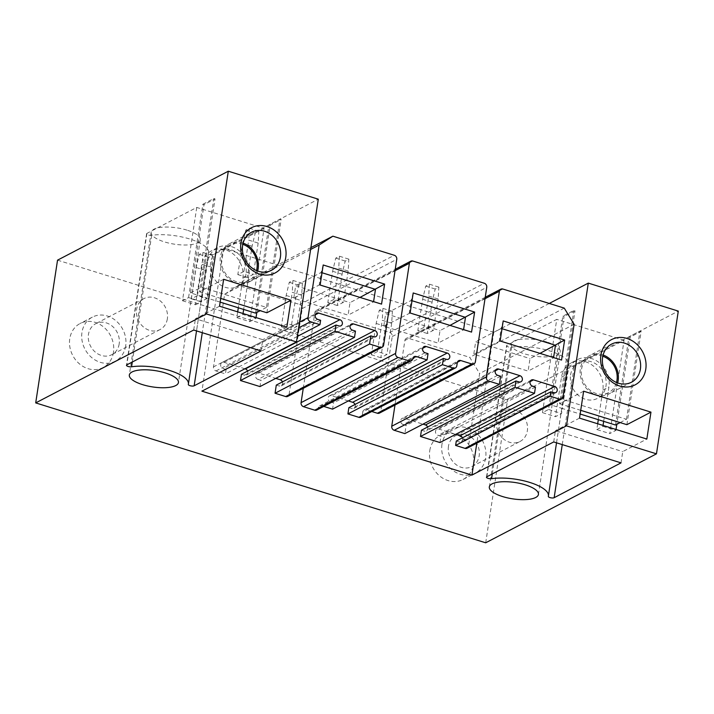 <?xml version="1.0" encoding="UTF-8"?>
<svg xmlns="http://www.w3.org/2000/svg" width="714" height="714" viewBox="0 0 714 714"><rect width="100%" height="100%" fill="white"/><g stroke="black" fill="none" stroke-linecap="round" stroke-linejoin="round"><path stroke-width="0.54" stroke-dasharray="3.57 2.68" d="M549.271 303.45L493.776 332.358L223.777 248.427L318.301 199.188M57.539 260.155L507.538 400.045L678.3 311.099M187.006 230.149A24.847 8.256 -171.3 0 0 151.163 232.264A24.847 8.256 -171.3 0 0 164.443 241.903A24.847 8.256 -171.3 0 0 200.286 239.779A24.847 8.256 -171.3 0 0 187.006 230.149M547.004 342.06A24.847 8.256 -171.3 0 0 511.162 344.175A24.847 8.256 -171.3 0 0 524.442 353.814A24.847 8.256 -171.3 0 0 560.285 351.69A24.847 8.256 -171.3 0 0 547.004 342.06M485.699 542.792L507.538 400.045M429.766 450.632A24.847 21.34 -117.5 0 1 440.136 435.388A24.847 21.34 -117.5 0 1 463.993 439.244A24.847 21.34 -117.5 0 1 473.471 464.216A24.847 21.34 -117.5 0 1 463.091 479.46A24.847 21.34 -117.5 0 1 439.244 475.613A24.847 21.34 -117.5 0 1 429.766 450.632M113.472 352.305A24.847 21.34 -117.5 0 1 103.102 367.549A24.847 21.34 -117.5 0 1 79.245 363.703A24.847 21.34 -117.5 0 1 69.767 338.722A24.847 21.34 -117.5 0 1 80.146 323.478A24.847 21.34 -117.5 0 1 103.994 327.333A24.847 21.34 -117.5 0 1 113.472 352.305M223.777 248.427L201.928 391.174M493.776 332.358L476.818 443.162M303.272 388.282L314.874 312.491A3.356 2.883 -117.5 0 1 316.275 310.429A3.356 2.883 -117.5 0 1 318.301 310.278L389.764 332.492A3.356 2.883 -117.5 0 1 392.236 336.535L380.83 411.041A3.356 2.883 -117.5 0 1 379.429 413.103M371.753 411.496L366.184 409.765L457.388 362.257M457.281 362.739L362.748 411.978A3.356 2.883 -117.5 0 1 364.149 409.916A3.356 2.883 -117.5 0 1 366.184 409.765M362.748 411.978L362.266 415.111A3.356 2.883 -117.5 0 1 360.865 417.172M348.869 407.667L351.823 408.578L446.348 359.347M355.019 404.463A3.356 2.883 -117.5 0 1 353.849 408.426A3.356 2.883 -117.5 0 1 351.823 408.578M348.334 400.938L331.644 395.752L422.697 348.325M425.089 352.734L330.564 401.973A3.356 2.883 -117.5 0 1 328.11 399.064A3.356 2.883 -117.5 0 1 329.493 395.859A3.356 2.883 -117.5 0 1 331.644 395.752M330.564 401.973L333.518 402.892L332.554 409.149M323.745 406.409L321.63 405.757L412.844 358.249M316.802 410.023A3.356 2.883 -117.5 0 0 318.203 407.971A3.356 2.883 -117.5 0 1 319.604 405.909A3.356 2.883 -117.5 0 1 321.63 405.757M320.622 320.265L226.097 369.495L225.428 373.877L215.976 370.941A3.356 2.883 -117.5 0 1 213.504 366.898L224.615 294.266L238.342 285.421L299.755 304.512A3.356 2.883 -117.5 0 1 302.236 308.564L289.108 394.333A3.356 2.883 -117.5 0 1 287.706 396.395M276.291 385.105L279.245 386.024L373.77 336.785M282.441 381.901A3.356 2.883 -117.5 0 1 281.271 385.863A3.356 2.883 -117.5 0 1 279.245 386.024M352.511 330.171L257.986 379.411A3.356 2.883 -117.5 0 1 255.532 376.501A3.356 2.883 -117.5 0 1 256.915 373.297A3.356 2.883 -117.5 0 1 258.825 373.11L275.756 378.375M257.986 379.411L260.94 380.33L259.976 386.586M247.597 371.066A3.356 2.883 -117.5 0 1 246.437 375.037A3.356 2.883 -117.5 0 1 244.402 375.189L241.448 374.27M226.097 369.495L223.143 368.576A3.356 2.883 -117.5 0 1 220.688 365.666A3.356 2.883 -117.5 0 1 222.072 362.471A3.356 2.883 -117.5 0 1 224.098 362.319L244.911 368.79M485.011 298.72L404.874 340.471L394.994 404.99M404.874 340.471A3.356 2.883 -117.5 0 1 406.275 338.409A3.356 2.883 -117.5 0 1 408.301 338.257L469.723 357.348L479.612 373.538L468.5 446.161A3.356 2.883 -117.5 0 1 467.099 448.222M462.44 437.852A3.356 2.883 -117.5 0 1 461.271 441.823A3.356 2.883 -117.5 0 1 459.245 441.975L456.291 441.056M439.976 442.546L440.94 436.281L437.985 435.37A3.356 2.883 -117.5 0 1 435.531 432.461A3.356 2.883 -117.5 0 1 436.914 429.257A3.356 2.883 -117.5 0 1 438.94 429.105L455.746 434.326M421.447 430.23L424.402 431.14A3.356 2.883 -117.5 0 0 426.436 430.988A3.356 2.883 -117.5 0 0 427.597 427.026M497.667 375.296L403.142 424.535A3.356 2.883 -117.5 0 1 400.688 421.626A3.356 2.883 -117.5 0 1 402.071 418.431A3.356 2.883 -117.5 0 1 404.097 418.27L422.983 424.143M403.142 424.535L406.096 425.455L404.847 433.594M237.691 311.857L236.807 317.623L249.802 321.666L264.073 228.373L196.752 207.444L146.941 233.389A3.124 1.035 -171.3 0 0 146.602 233.773A3.124 1.035 -171.3 0 0 148.316 234.995A3.124 1.035 -171.3 0 0 151.689 235.317A34.915 11.602 -171.3 0 1 189.335 238.878A34.915 11.602 -171.3 0 1 208.515 252.577A34.915 11.602 -171.3 0 1 208.443 252.961A3.124 1.035 -171.3 0 0 208.434 252.997A3.124 1.035 -171.3 0 0 210.71 254.371A3.124 1.035 -171.3 0 0 214.262 254.318L202.276 332.688M196.752 207.444L182.481 300.737L188.576 297.559L201.571 301.594L207.604 262.154A23.5 20.188 -117.5 0 1 217.413 247.74A23.5 20.188 -117.5 0 1 239.975 251.382A23.5 20.188 -117.5 0 1 248.945 275.006L243.67 309.439M220.153 302.129L190.522 292.918L204.034 204.641L202.847 204.266L188.576 297.559M202.847 204.266L213.825 198.554L215.012 198.92L204.034 204.641M223.643 279.29L199.554 291.839L213.825 198.554M219.528 306.217L195.431 318.756L262.761 339.685L261.029 350.958M193.708 330.029L195.431 318.756M249.802 321.666L255.898 318.489L256.04 317.56M256.826 312.411L270.178 225.196L268.991 224.83L279.968 219.118L281.155 219.484L270.178 225.196M264.073 228.373L214.262 254.318M286.849 327.146L262.761 339.685M266.875 312.768L281.155 219.484M199.554 291.839L220.715 298.416M190.522 292.918L201.5 287.198L215.012 198.92M201.5 287.198L266.465 307.395L279.968 219.118M243.099 243.09A21.491 18.457 62.5 0 0 229.328 243.804A21.491 18.457 62.5 0 0 220.349 256.986A21.491 18.457 62.5 0 0 228.551 278.585A21.491 18.457 62.5 0 0 249.177 281.914A21.491 18.457 62.5 0 0 257.656 271.034M167.353 318.846A17.457 14.994 -117.5 0 1 160.061 329.556A17.457 14.994 -117.5 0 1 143.3 326.851A17.457 14.994 -117.5 0 1 136.642 309.296A17.457 14.994 -117.5 0 1 143.933 298.586A17.457 14.994 -117.5 0 1 160.695 301.29A17.457 14.994 -117.5 0 1 167.353 318.846M119.176 343.934A17.457 14.994 -117.5 0 1 111.884 354.644A17.457 14.994 -117.5 0 1 95.123 351.94A17.457 14.994 -117.5 0 1 88.465 334.393A17.457 14.994 -117.5 0 1 95.756 323.683A17.457 14.994 -117.5 0 1 112.517 326.387A17.457 14.994 -117.5 0 1 119.176 343.934M125.673 345.96A24.847 21.34 -117.5 0 1 115.293 361.195A24.847 21.34 -117.5 0 1 91.446 357.348A24.847 21.34 -117.5 0 1 81.967 332.367A24.847 21.34 -117.5 0 1 92.338 317.132A24.847 21.34 -117.5 0 1 116.195 320.979A24.847 21.34 -117.5 0 1 125.673 345.96M492.294 473.926L511.679 347.227A3.124 1.035 8.7 0 1 508.314 346.906A3.124 1.035 8.7 0 1 506.601 345.683A3.124 1.035 8.7 0 1 506.94 345.299L556.75 319.354L542.47 412.647L548.575 409.47L562.846 316.177L573.824 310.465L575.002 310.831L564.033 316.552L562.846 316.177M511.679 347.227A34.915 11.602 8.7 0 1 549.334 350.788A34.915 11.602 8.7 0 1 568.514 364.488A34.915 11.602 8.7 0 1 568.433 364.872A3.124 1.035 8.7 0 0 568.424 364.899A3.124 1.035 8.7 0 0 570.709 366.282A3.124 1.035 8.7 0 0 574.261 366.228L624.072 340.283L609.801 433.568L615.896 430.399L616.039 429.471M621.028 462.868L622.751 451.596L646.839 439.048M626.874 424.678L641.145 331.394L630.167 337.106L616.825 424.321M553.707 441.939L555.43 430.667L622.751 451.596M583.641 391.201L559.553 403.749L573.824 310.465M579.518 418.127L555.43 430.667M559.553 403.749L580.714 410.327M630.167 337.106L628.989 336.74L639.967 331.028L641.145 331.394M624.072 340.283L556.75 319.354M620.154 422.59L626.455 419.305L561.499 399.108L575.002 310.831M626.455 419.305L639.967 331.028M617.655 382.945A21.491 18.457 -117.5 0 1 609.176 393.825A21.491 18.457 -117.5 0 1 588.541 390.496A21.491 18.457 -117.5 0 1 580.348 368.897A21.491 18.457 -117.5 0 1 589.318 355.715A21.491 18.457 -117.5 0 1 603.098 355.001M448.463 446.304A17.457 14.994 62.5 0 0 455.121 463.85A17.457 14.994 62.5 0 0 471.883 466.554A17.457 14.994 62.5 0 0 479.165 455.844A17.457 14.994 62.5 0 0 472.507 438.298A17.457 14.994 62.5 0 0 455.746 435.585A17.457 14.994 62.5 0 0 448.463 446.304M496.641 421.206A17.457 14.994 62.5 0 0 503.299 438.762A17.457 14.994 62.5 0 0 520.06 441.466A17.457 14.994 62.5 0 0 527.351 430.756A17.457 14.994 62.5 0 0 520.693 413.201A17.457 14.994 62.5 0 0 503.932 410.496A17.457 14.994 62.5 0 0 496.641 421.206M441.966 444.278A24.847 21.34 62.5 0 0 451.435 469.259A24.847 21.34 62.5 0 0 475.292 473.105A24.847 21.34 62.5 0 0 485.663 457.861A24.847 21.34 62.5 0 0 476.193 432.889A24.847 21.34 62.5 0 0 452.337 429.034A24.847 21.34 62.5 0 0 441.966 444.278M310.893 247.633L238.342 285.421M310.608 249.481L224.615 294.266M297.301 336.446L225.428 373.877M355.465 331.091L260.94 380.33M258.825 373.11L350.19 325.522M564.247 308.109L469.723 357.348M574.145 324.299L479.612 373.538M535.464 387.05L440.94 436.281M500.621 376.216L406.096 425.455M428.043 353.653L333.518 402.892M243.046 313.526L242.903 314.446L255.898 318.489M182.481 300.737L195.466 304.771L201.509 265.331A23.5 20.188 -117.5 0 1 211.317 250.917A23.5 20.188 -117.5 0 1 233.88 254.55A23.5 20.188 -117.5 0 1 242.84 278.183L238.315 307.77M236.807 317.623L242.903 314.446M255.487 313.107L268.991 224.83M195.466 304.771L201.571 301.594M266.465 307.395L260.155 310.679M245.991 274.087A20.144 17.306 -117.5 0 1 237.583 286.448A20.144 17.306 -117.5 0 1 218.243 283.324A20.144 17.306 -117.5 0 1 210.559 263.073A20.144 17.306 -117.5 0 1 218.966 250.712A20.144 17.306 -117.5 0 1 238.306 253.836A20.144 17.306 -117.5 0 1 245.991 274.087M242.805 244.304A20.144 17.306 62.5 0 0 229.944 244.991A20.144 17.306 62.5 0 0 221.536 257.352A20.144 17.306 62.5 0 0 229.221 277.603A20.144 17.306 62.5 0 0 248.552 280.727A20.144 17.306 62.5 0 0 256.496 270.579M598.314 419.68L602.839 390.094A23.5 20.188 62.5 0 0 593.878 366.461A23.5 20.188 62.5 0 0 571.316 362.828A23.5 20.188 62.5 0 0 561.499 377.242L555.465 416.681L561.561 413.504L562.329 408.497L550.521 404.829L564.033 316.552M603.669 421.349L608.935 386.917A23.5 20.188 62.5 0 0 599.974 363.283A23.5 20.188 62.5 0 0 577.412 359.651A23.5 20.188 62.5 0 0 567.603 374.065L562.329 408.497L580.143 414.031M548.575 409.47L561.561 413.504M542.47 412.647L555.465 416.681M597.689 423.768L596.806 429.533L609.801 433.568M596.806 429.533L602.902 426.356L603.044 425.437M602.902 426.356L615.896 430.399M615.477 425.017L628.989 336.74M561.499 399.108L550.521 404.829M570.557 374.984A20.144 17.306 -117.5 0 1 578.965 362.623A20.144 17.306 -117.5 0 1 598.305 365.746A20.144 17.306 -117.5 0 1 605.99 385.997A20.144 17.306 -117.5 0 1 597.573 398.358A20.144 17.306 -117.5 0 1 578.233 395.235A20.144 17.306 -117.5 0 1 570.557 374.984M602.803 356.215A20.144 17.306 62.5 0 0 589.942 356.902A20.144 17.306 62.5 0 0 581.535 369.263A20.144 17.306 62.5 0 0 589.211 389.514A20.144 17.306 62.5 0 0 608.551 392.638A20.144 17.306 62.5 0 0 616.494 382.49M359.999 297.417L350.012 302.62L348.093 315.142L293.766 298.247L295.685 285.725L350.012 302.62M373.592 301.638L319.229 284.984L321.139 272.462L322.014 272.739M323.201 264.983L321.139 272.462L295.685 285.725M320.14 285.029L319.229 284.984L293.766 298.247M381.562 304.119L373.556 301.879L348.093 315.142M449.998 325.397L440.011 330.591L438.093 343.113L383.766 326.227L385.676 313.705L440.011 330.591M463.591 329.618L409.229 312.964L411.139 300.442L412.014 300.719M413.201 292.963L411.139 300.442L385.676 313.705M410.139 313L383.766 326.227M471.561 332.099L463.556 329.859L438.093 343.113M539.998 353.368L530.011 358.571L528.092 371.093L473.766 354.206L475.676 341.685L530.011 358.571M553.591 357.598L499.229 340.944L501.139 328.422L502.013 328.69M503.2 320.934L501.139 328.422L475.676 341.685M500.13 340.98L473.766 354.206M561.561 360.07L553.555 357.83L528.092 371.093M211.692 267.268L206.899 298.568L200.804 301.745L205.596 270.445L208.729 257.29L212.388 255.38L211.692 267.268L202.24 264.332L197.457 295.632L206.899 298.568M197.457 295.632L191.352 298.809L196.145 267.509L199.277 254.345L202.937 252.444L212.388 255.38M202.937 252.444L202.24 264.332M199.277 254.345L208.729 257.29M196.145 267.509L205.596 270.445M191.352 298.809L200.804 301.745M301.692 295.248L296.899 326.548L290.803 329.725L295.596 298.416L298.729 285.261L302.388 283.36L301.692 295.248L292.24 292.303L287.456 323.612L296.899 326.548M287.456 323.612L281.352 326.789L286.144 295.48L289.277 282.325L292.936 280.423L302.388 283.36M292.936 280.423L292.24 292.303M289.277 282.325L298.729 285.261M286.144 295.48L295.596 298.416M281.352 326.789L290.803 329.725M391.691 323.219L386.899 354.528L380.803 357.705L385.596 326.396L388.728 313.241L392.388 311.331L391.691 323.219L382.24 320.283L377.456 351.591L386.899 354.528M377.456 351.591L371.351 354.769L376.144 323.46L379.277 310.304L382.936 308.394L392.388 311.331M382.936 308.394L382.24 320.283M379.277 310.304L388.728 313.241M376.144 323.46L385.596 326.396M371.351 354.769L380.803 357.705M258.165 243.063L253.372 274.363L247.276 277.541L252.069 246.241L255.201 233.076L258.861 231.175L258.165 243.063L248.713 240.127L243.929 271.427L253.372 274.363M243.929 271.427L237.824 274.604L242.617 243.304L245.75 230.14L249.409 228.239L258.861 231.175M249.409 228.239L248.713 240.127M245.75 230.14L255.201 233.076M242.617 243.304L252.069 246.241M237.824 274.604L247.276 277.541M348.164 271.034L343.372 302.343L337.276 305.521L342.068 274.212L345.201 261.056L348.86 259.155L348.164 271.034L338.713 268.098L333.92 299.407L343.372 302.343M333.92 299.407L327.824 302.584L332.617 271.275L335.75 258.12L339.409 256.219L348.86 259.155M339.409 256.219L338.713 268.098M335.75 258.12L345.201 261.056M332.617 271.275L342.068 274.212M327.824 302.584L337.276 305.521M438.164 299.014L433.371 330.323L427.275 333.5L432.059 302.192L435.201 289.036L438.86 287.126L438.164 299.014L428.712 296.078L423.92 327.387L433.371 330.323M423.92 327.387L417.824 330.555L422.617 299.255L425.749 286.1L429.409 284.19L438.86 287.126M429.409 284.19L428.712 296.078M425.749 286.1L435.201 289.036M422.617 299.255L432.059 302.192M417.824 330.555L427.275 333.5M188.317 384.471L208.434 252.997L188.317 384.435M151.689 235.317L132.295 362.016M146.941 233.389L126.824 364.872M486.823 476.782L506.94 345.299M568.424 364.899L548.307 496.382L568.433 364.872M562.266 444.599L574.261 366.228M299.755 304.512L394.289 255.273M302.236 308.564L396.761 259.325M299.496 322.103L213.504 366.898M215.976 370.941L298.604 327.904M317.676 319.345L223.143 368.576M224.098 362.319L315.311 314.812M244.402 375.189L338.936 325.95M289.108 394.333L383.641 345.094M502.834 289.018L408.301 338.257M563.034 396.93L468.5 446.161M553.769 392.736L459.245 441.975M530.154 381.597L438.94 429.105M532.51 386.131L437.985 435.37M518.926 381.91L424.402 431.14M495.311 370.762L404.097 418.27M389.764 332.492L484.288 283.253M392.236 336.535L486.761 287.305M412.835 261.038L318.301 310.278M314.874 312.491L395.012 270.749M318.203 407.971L412.728 358.731M362.266 415.111L456.799 365.871M380.83 411.041L475.363 361.802M242.84 278.183L248.945 275.006M207.604 262.154L201.509 265.331M561.499 377.242L567.603 374.065M602.839 390.094L608.935 386.917M200.286 239.779L178.446 382.526M151.163 232.264L129.323 375.011M208.515 252.577L196.528 330.903M146.602 233.773L126.485 365.247M249.177 281.914L271.436 270.32M229.328 243.804L251.587 232.211M160.061 329.556L111.884 354.644M143.933 298.586L95.756 323.683M115.293 361.195L103.102 367.549M92.338 317.132L80.146 323.478M489.322 486.921L511.162 344.175M538.436 494.436L560.285 351.69M486.484 477.157L506.601 345.683M556.527 442.814L568.514 364.488M631.435 382.231L609.176 393.825M611.577 344.121L589.318 355.715M471.883 466.554L520.06 441.466M455.746 435.585L503.932 410.496M463.091 479.46L475.292 473.105M440.136 435.388L452.337 429.034M222.072 362.471L316.597 313.232M246.437 375.037L340.962 325.798M256.915 373.297L351.44 324.067M281.271 385.863L375.805 336.633M485.234 297.283L406.275 338.409M555.804 392.584L461.271 441.823M531.439 380.018L436.914 429.257M520.961 381.758L426.436 430.988M496.596 369.192L402.071 418.431M316.275 310.429L395.235 269.303M319.604 405.909L414.129 356.67M329.493 395.859L424.018 346.629M353.849 408.426L448.383 359.196M364.149 409.916L458.683 360.686M217.413 247.74L211.317 250.917M237.583 286.448L248.552 280.727M218.966 250.712L229.944 244.991M571.316 362.828L577.412 359.651M608.551 392.638L597.573 398.358M589.942 356.902L578.965 362.623"/><path stroke-width="1.07" d="M656.461 453.845L485.699 542.792L35.7 402.901L57.539 260.155L228.302 171.208L318.301 199.188L296.462 341.935L201.928 391.174L471.927 475.105L566.461 425.865L656.461 453.845L678.3 311.099L588.3 283.119L566.461 425.865M228.302 171.208L206.462 313.955L296.462 341.935M206.462 313.955L35.7 402.901M188.317 384.435A34.915 11.602 -171.3 0 0 188.398 384.052A34.915 11.602 -171.3 0 0 169.218 370.352A34.915 11.602 -171.3 0 0 131.563 366.791A3.124 1.035 -171.3 0 1 128.199 366.478A3.124 1.035 -171.3 0 1 126.485 365.247A3.124 1.035 -171.3 0 1 126.824 364.872L193.708 330.029L261.029 350.958L194.146 385.792A3.124 1.035 -171.3 0 1 190.593 385.846A3.124 1.035 -171.3 0 1 188.317 384.471A3.124 1.035 -171.3 0 1 188.317 384.435M491.562 478.701A34.915 11.602 -171.3 0 1 529.217 482.262A34.915 11.602 -171.3 0 1 548.397 495.962A34.915 11.602 -171.3 0 1 548.316 496.346A3.124 1.035 -171.3 0 0 548.307 496.382A3.124 1.035 -171.3 0 0 550.592 497.756A3.124 1.035 -171.3 0 0 554.144 497.703L621.028 462.868L553.707 441.939L486.823 476.782A3.124 1.035 -171.3 0 0 486.484 477.157A3.124 1.035 -171.3 0 0 488.197 478.389A3.124 1.035 -171.3 0 0 491.562 478.701L492.294 473.926M502.594 496.56A24.847 8.256 -171.3 0 0 538.436 494.436A24.847 8.256 -171.3 0 0 525.165 484.806A24.847 8.256 -171.3 0 0 489.322 486.921A24.847 8.256 -171.3 0 0 502.594 496.56M142.604 384.65A24.847 8.256 -171.3 0 0 178.446 382.526A24.847 8.256 -171.3 0 0 165.166 372.895A24.847 8.256 -171.3 0 0 129.323 375.011A24.847 8.256 -171.3 0 0 142.604 384.65M549.271 303.45L588.3 283.119M476.818 443.162L471.927 475.105M457.388 362.257L460.709 360.525L471.927 364.015A3.356 2.883 62.5 0 0 473.962 363.863L379.429 413.103A3.356 2.883 -117.5 0 1 377.403 413.254L371.753 411.496M347.914 413.924L442.439 364.684L453.363 368.085A3.356 2.883 62.5 0 0 455.398 367.933L360.865 417.172A3.356 2.883 -117.5 0 1 358.839 417.324L347.914 413.924L348.869 407.667L443.403 358.428L446.348 359.347A3.356 2.883 62.5 0 0 448.383 359.196A3.356 2.883 62.5 0 0 449.758 355.929A3.356 2.883 62.5 0 0 447.187 353.046L352.662 402.285A3.356 2.883 -117.5 0 1 355.019 404.463M352.662 402.285L348.334 400.938M422.697 348.325L426.169 346.513A3.356 2.883 62.5 0 0 424.018 346.629A3.356 2.883 62.5 0 0 422.634 349.824A3.356 2.883 62.5 0 0 425.089 352.734L428.043 353.653L427.088 359.918L332.554 409.149L323.745 406.409M473.962 363.863A3.356 2.883 62.5 0 0 475.363 361.802L486.761 287.305A3.356 2.883 62.5 0 0 484.288 283.253L412.835 261.038A3.356 2.883 62.5 0 0 410.8 261.19A3.356 2.883 62.5 0 0 409.399 263.252L395.601 353.412A3.356 2.883 62.5 0 0 398.082 357.455L409.3 360.945A3.356 2.883 62.5 0 0 411.326 360.793L316.802 410.023A3.356 2.883 -117.5 0 1 314.767 410.184L303.548 406.694A3.356 2.883 -117.5 0 1 301.076 402.642L303.272 388.282M275.051 393.244L369.575 344.005L380.205 347.307A3.356 2.883 62.5 0 0 382.231 347.156L287.706 396.395A3.356 2.883 -117.5 0 1 285.68 396.547L275.051 393.244L276.291 385.105L370.825 335.866L373.77 336.785A3.356 2.883 62.5 0 0 375.805 336.633A3.356 2.883 62.5 0 0 377.188 333.429A3.356 2.883 62.5 0 0 374.734 330.52L280.2 379.759A3.356 2.883 -117.5 0 1 282.441 381.901M275.756 378.375L280.2 379.759M350.19 325.522L353.35 323.879A3.356 2.883 62.5 0 0 351.44 324.067A3.356 2.883 62.5 0 0 350.056 327.262A3.356 2.883 62.5 0 0 352.511 330.171L355.465 331.091L354.51 337.356L259.976 386.586L240.493 380.535L241.448 374.27L335.982 325.031L338.936 325.95A3.356 2.883 62.5 0 0 340.962 325.798A3.356 2.883 62.5 0 0 342.345 322.603A3.356 2.883 62.5 0 0 339.891 319.693L245.357 368.924A3.356 2.883 -117.5 0 1 247.597 371.066M244.911 368.79L245.357 368.924M422.983 424.143L425.482 424.919L520.006 375.689L498.631 369.04A3.356 2.883 -117.5 0 0 496.596 369.192A3.356 2.883 -117.5 0 0 495.213 372.387A3.356 2.883 -117.5 0 0 497.667 375.296L500.621 376.216L499.381 384.355L404.847 433.594L394.217 430.283A3.356 2.883 -117.5 0 1 391.745 426.24L394.994 404.99M499.381 384.355L488.751 381.053A3.356 2.883 -117.5 0 1 486.279 377.001L499.398 291.232A3.356 2.883 -117.5 0 1 500.8 289.17A3.356 2.883 -117.5 0 1 502.834 289.018L564.247 308.109L574.145 324.299L563.034 396.93A3.356 2.883 -117.5 0 1 561.623 398.983L467.099 448.222A3.356 2.883 -117.5 0 1 465.064 448.374L455.621 445.438L456.291 441.056L550.815 391.816L550.146 396.208L455.621 445.438M455.746 434.326L460.2 435.718A3.356 2.883 -117.5 0 1 462.44 437.852M550.815 391.816L553.769 392.736A3.356 2.883 -117.5 0 0 555.804 392.584A3.356 2.883 -117.5 0 0 557.188 389.389A3.356 2.883 -117.5 0 0 554.733 386.479L533.474 379.866A3.356 2.883 -117.5 0 0 531.439 380.018A3.356 2.883 -117.5 0 0 530.056 383.222A3.356 2.883 -117.5 0 0 532.51 386.131L535.464 387.05L534.509 393.307L439.976 442.546L420.492 436.486L421.447 430.23L515.981 380.99L515.017 387.247L420.492 436.486M425.482 424.919A3.356 2.883 -117.5 0 1 427.597 427.026M240.904 243.34A25.517 21.92 62.5 0 0 259.7 274.105A25.517 21.92 62.5 0 0 285.778 257.29A25.517 21.92 62.5 0 0 266.982 226.525A25.517 21.92 62.5 0 0 240.904 243.34M290.964 300.219L223.643 279.29L219.528 306.217L286.849 327.146L290.964 300.219L266.875 312.768L220.715 298.416M256.04 317.56L256.826 312.411M242.617 245.393A21.491 18.457 62.5 0 0 250.81 266.991A21.491 18.457 62.5 0 0 271.436 270.32A21.491 18.457 62.5 0 0 280.406 257.138A21.491 18.457 62.5 0 0 272.212 235.54A21.491 18.457 62.5 0 0 251.587 232.211A21.491 18.457 62.5 0 0 242.617 245.393M257.656 271.034A21.491 18.457 62.5 0 0 258.147 268.732A21.491 18.457 62.5 0 0 243.099 243.09M645.777 369.2A25.517 21.92 62.5 0 0 626.981 338.436A25.517 21.92 62.5 0 0 600.893 355.251A25.517 21.92 62.5 0 0 619.698 386.015A25.517 21.92 62.5 0 0 645.777 369.2M650.963 412.13L646.839 439.048L579.518 418.127L583.641 391.201L650.963 412.13L626.874 424.678L580.714 410.327M616.825 424.321L616.039 429.471M640.404 369.049A21.491 18.457 -117.5 0 1 631.435 382.231A21.491 18.457 -117.5 0 1 610.8 378.902A21.491 18.457 -117.5 0 1 602.607 357.303A21.491 18.457 -117.5 0 1 611.577 344.121A21.491 18.457 -117.5 0 1 632.211 347.45A21.491 18.457 -117.5 0 1 640.404 369.049M603.098 355.001A21.491 18.457 -117.5 0 1 618.145 380.642A21.491 18.457 -117.5 0 1 617.655 382.945M382.231 347.156A3.356 2.883 62.5 0 0 383.641 345.094L396.761 259.325A3.356 2.883 62.5 0 0 394.289 255.273L332.876 236.182L310.893 247.633M315.311 314.812L318.631 313.08A3.356 2.883 62.5 0 0 316.597 313.232A3.356 2.883 62.5 0 0 315.213 316.436A3.356 2.883 62.5 0 0 317.676 319.345L320.622 320.265L319.952 324.647L310.51 321.711A3.356 2.883 62.5 0 1 308.029 317.659L319.149 245.036L310.608 249.481M319.149 245.036L332.876 236.182M319.952 324.647L297.301 336.446M318.631 313.08L339.891 319.693M354.51 337.356L335.018 331.296L240.493 380.535M335.018 331.296L335.982 325.031M353.35 323.879L374.734 330.52M369.575 344.005L370.825 335.866M384.623 284.074L323.201 264.983L320.14 285.029L381.562 304.119L384.623 284.074L359.999 297.417M561.623 398.983A3.356 2.883 -117.5 0 1 559.597 399.144L550.146 396.208M534.509 393.307L515.017 387.247M515.981 380.99L518.926 381.91A3.356 2.883 -117.5 0 0 520.961 381.758A3.356 2.883 -117.5 0 0 522.353 378.625A3.356 2.883 -117.5 0 0 520.006 375.689M564.622 340.034L503.2 320.934L500.13 340.98L561.561 360.07L564.622 340.034L539.998 353.368M411.326 360.793A3.356 2.883 62.5 0 0 412.728 358.731A3.356 2.883 62.5 0 1 414.129 356.67A3.356 2.883 62.5 0 1 416.164 356.518L427.088 359.918M447.187 353.046L426.169 346.513M442.439 364.684L443.403 358.428M455.398 367.933A3.356 2.883 62.5 0 0 456.799 365.871L457.281 362.739A3.356 2.883 62.5 0 1 458.683 360.686A3.356 2.883 62.5 0 1 460.709 360.525M474.623 312.054L413.201 292.963L410.139 313L471.561 332.099L474.623 312.054L449.998 325.397M260.155 310.679L255.487 313.107L243.67 309.439L243.046 313.526M238.315 307.77L237.691 311.857M243.67 309.439L220.153 302.129M256.496 270.579A20.144 17.306 62.5 0 0 256.969 268.366A20.144 17.306 62.5 0 0 242.805 244.304M597.689 423.768L598.314 419.68M603.044 425.437L603.669 421.349L580.143 414.031M620.154 422.59L615.477 425.017L603.669 421.349M616.494 382.49A20.144 17.306 62.5 0 0 616.967 380.276A20.144 17.306 62.5 0 0 602.803 356.215M322.014 272.739L375.475 289.357L373.592 301.638M412.014 300.719L465.474 317.337L463.591 329.618M502.013 328.69L555.474 345.308L553.591 357.598M202.276 332.688L194.146 385.792M132.295 362.016L131.563 366.791M554.144 497.703L562.266 444.599M308.029 317.659L299.496 322.103M298.604 327.904L310.51 321.711M380.205 347.307L285.68 396.547M499.398 291.232L485.011 298.72M559.597 399.144L465.064 448.374M554.733 386.479L460.2 435.718M533.474 379.866L530.154 381.597M498.631 369.04L495.311 370.762M488.751 381.053L394.217 430.283M486.279 377.001L391.745 426.24M395.012 270.749L409.399 263.252M395.601 353.412L301.076 402.642M303.548 406.694L398.082 357.455M409.3 360.945L314.767 410.184M412.844 358.249L416.164 356.518M453.363 368.085L358.839 417.324M471.927 364.015L377.403 413.254M196.528 330.903L188.398 384.052M548.397 495.962L556.527 442.814M500.8 289.17L485.234 297.283M395.235 269.303L410.8 261.19"/></g></svg>
